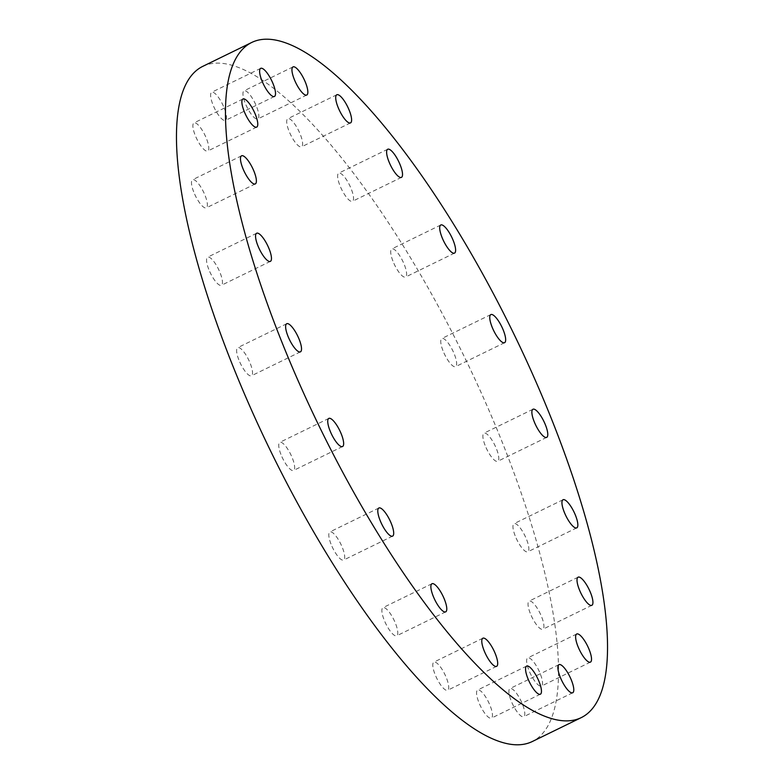 <?xml version="1.0" encoding="UTF-8"?>
<svg xmlns="http://www.w3.org/2000/svg" width="784" height="784" viewBox="0 0 784 784"><rect width="100%" height="100%" fill="white"/><g stroke="black" fill="none" stroke-linecap="round" stroke-linejoin="round"><path stroke-width="0.59" stroke-dasharray="3.92 2.94" d="M340.099 173.186A15.651 4.488 -116 0 1 350.536 187.258A15.651 4.488 -116 0 1 352.447 201.302A15.651 4.488 -116 0 1 351.056 201.302A15.651 4.488 -116 0 1 340.628 187.219A15.651 4.488 -116 0 1 338.708 173.176A15.651 4.488 -116 0 1 340.099 173.186M392.882 260.974A15.651 4.488 -116 0 1 391.794 248.92A15.651 4.488 -116 0 1 404.436 264.982A15.651 4.488 -116 0 1 405.524 277.046A15.651 4.488 -116 0 1 392.882 260.974M442.931 350.566A15.651 4.488 -116 0 1 441.843 338.502A15.651 4.488 -116 0 1 454.485 354.574A15.651 4.488 -116 0 1 455.582 366.638A15.651 4.488 -116 0 1 442.931 350.566M485.051 445.234A15.651 4.488 -116 0 1 483.963 433.18A15.651 4.488 -116 0 1 496.615 449.252A15.651 4.488 -116 0 1 497.703 461.306A15.651 4.488 -116 0 1 485.051 445.234M515.127 535.727A15.651 4.488 -116 0 1 514.03 523.663A15.651 4.488 -116 0 1 526.681 539.735A15.651 4.488 -116 0 1 527.769 551.799A15.651 4.488 -116 0 1 515.127 535.727M530.2 613.166A15.651 4.488 -116 0 1 529.102 601.112A15.651 4.488 -116 0 1 541.754 617.184A15.651 4.488 -116 0 1 542.842 629.238A15.651 4.488 -116 0 1 530.2 613.166M529.092 657.933A15.651 4.488 -116 0 1 539.529 672.015A15.651 4.488 -116 0 1 541.44 686.059A15.651 4.488 -116 0 1 540.058 686.049A15.651 4.488 -116 0 1 529.621 671.976A15.651 4.488 -116 0 1 527.71 657.933A15.651 4.488 -116 0 1 529.092 657.933M511.364 688.568A15.651 4.488 -116 0 1 521.801 702.65A15.651 4.488 -116 0 1 523.712 716.694A15.651 4.488 -116 0 1 522.32 716.684A15.651 4.488 -116 0 1 511.893 702.611A15.651 4.488 -116 0 1 509.972 688.568A15.651 4.488 -116 0 1 511.364 688.568M479.034 690.018A15.651 4.488 -116 0 1 489.461 704.101A15.651 4.488 -116 0 1 491.382 718.144A15.651 4.488 -116 0 1 489.99 718.134A15.651 4.488 -116 0 1 479.553 704.061A15.651 4.488 -116 0 1 477.642 690.018A15.651 4.488 -116 0 1 479.034 690.018M435.267 662.147A15.651 4.488 -116 0 1 445.704 676.22A15.651 4.488 -116 0 1 447.615 690.263A15.651 4.488 -116 0 1 446.223 690.263A15.651 4.488 -116 0 1 435.796 676.18A15.651 4.488 -116 0 1 433.875 662.137A15.651 4.488 -116 0 1 435.267 662.147M384.346 607.669A15.651 4.488 -116 0 1 394.783 621.741A15.651 4.488 -116 0 1 396.694 635.795A15.651 4.488 -116 0 1 395.312 635.785A15.651 4.488 -116 0 1 384.875 621.712A15.651 4.488 -116 0 1 382.964 607.659A15.651 4.488 -116 0 1 384.346 607.669M330.975 543.978A15.651 4.488 -116 0 1 329.878 531.924A15.651 4.488 -116 0 1 342.53 547.996A15.651 4.488 -116 0 1 343.617 560.05A15.651 4.488 -116 0 1 330.975 543.978M280.917 454.387A15.651 4.488 -116 0 1 279.829 442.333A15.651 4.488 -116 0 1 292.471 458.405A15.651 4.488 -116 0 1 293.569 470.459A15.651 4.488 -116 0 1 280.917 454.387M238.797 359.719A15.651 4.488 -116 0 1 237.709 347.655A15.651 4.488 -116 0 1 250.351 363.727A15.651 4.488 -116 0 1 251.448 375.791A15.651 4.488 -116 0 1 238.797 359.719M208.73 269.226A15.651 4.488 -116 0 1 207.642 257.172A15.651 4.488 -116 0 1 220.284 273.244A15.651 4.488 -116 0 1 221.372 285.298A15.651 4.488 -116 0 1 208.73 269.226M193.658 191.786A15.651 4.488 -116 0 1 192.57 179.732A15.651 4.488 -116 0 1 205.212 195.804A15.651 4.488 -116 0 1 206.3 207.858A15.651 4.488 -116 0 1 193.658 191.786M195.353 122.912A15.651 4.488 -116 0 1 205.79 136.994A15.651 4.488 -116 0 1 207.701 151.038A15.651 4.488 -116 0 1 206.31 151.028A15.651 4.488 -116 0 1 195.882 136.955A15.651 4.488 -116 0 1 193.962 122.912A15.651 4.488 -116 0 1 195.353 122.912M213.081 92.277A15.651 4.488 -116 0 1 223.518 106.359A15.651 4.488 -116 0 1 225.429 120.403A15.651 4.488 -116 0 1 224.048 120.393A15.651 4.488 -116 0 1 213.611 106.32A15.651 4.488 -116 0 1 211.7 92.277A15.651 4.488 -116 0 1 213.081 92.277M289.178 118.707A15.651 4.488 -116 0 1 299.615 132.78A15.651 4.488 -116 0 1 301.536 146.833A15.651 4.488 -116 0 1 300.145 146.824A15.651 4.488 -116 0 1 289.708 132.751A15.651 4.488 -116 0 1 287.797 118.698A15.651 4.488 -116 0 1 289.178 118.707M245.412 90.826A15.651 4.488 -116 0 1 255.849 104.909A15.651 4.488 -116 0 1 257.769 118.952A15.651 4.488 -116 0 1 256.378 118.952A15.651 4.488 -116 0 1 245.941 104.87A15.651 4.488 -116 0 1 244.03 90.826A15.651 4.488 -116 0 1 245.412 90.826M202.664 66.415A375.644 107.692 -116 0 1 235.945 66.542A375.644 107.692 -116 0 1 486.394 404.417A375.644 107.692 -116 0 1 532.336 741.507M401.447 177.38L352.447 201.302M440.784 224.988L391.794 248.92M490.843 314.58L441.843 338.502M532.963 409.248L483.963 433.18M563.03 499.741L514.03 523.663M578.102 577.181L529.102 601.112M590.44 662.127L541.44 686.059M572.712 692.762L523.712 716.694M540.372 694.212L491.382 718.144M496.615 666.341L447.615 690.263M445.694 611.863L396.694 635.795M378.878 507.993L329.878 531.924M328.829 418.401L279.829 442.333M286.709 323.733L237.709 347.655M256.633 233.25L207.642 257.172M241.56 155.8L192.57 179.732M256.701 127.106L207.701 151.038M274.429 96.471L225.429 120.403M350.526 122.902L301.536 146.833M306.76 95.031L257.769 118.952M293.03 66.895L244.03 90.826M336.787 94.776L287.797 118.698M260.69 68.345L211.7 92.277M242.962 98.98L193.962 122.912M255.3 183.926L206.3 207.858M270.372 261.376L221.372 285.298M300.439 351.859L251.448 375.791M342.559 446.537L293.569 470.459M392.617 536.129L343.617 560.05M431.955 583.737L382.964 607.659M482.875 638.205L433.875 662.137M526.642 666.086L477.642 690.018M558.972 664.636L509.972 688.568M576.701 634.001L527.71 657.933M591.842 605.317L542.842 629.238M576.769 527.867L527.769 551.799M546.693 437.384L497.703 461.306M504.573 342.706L455.582 366.638M454.524 253.114L405.524 277.046M387.708 149.244L338.708 173.176"/><path stroke-width="1.18" d="M389.089 149.254A15.651 4.488 -116 0 1 399.526 163.337A15.651 4.488 -116 0 1 401.447 177.38A15.651 4.488 -116 0 1 400.056 177.37A15.651 4.488 -116 0 1 389.619 163.297A15.651 4.488 -116 0 1 387.708 149.244A15.651 4.488 -116 0 1 389.089 149.254M441.882 237.042A15.651 4.488 -116 0 1 440.784 224.988A15.651 4.488 -116 0 1 453.436 241.06A15.651 4.488 -116 0 1 454.524 253.114A15.651 4.488 -116 0 1 441.882 237.042M491.931 326.634A15.651 4.488 -116 0 1 490.843 314.58A15.651 4.488 -116 0 1 503.485 330.652A15.651 4.488 -116 0 1 504.573 342.706A15.651 4.488 -116 0 1 491.931 326.634M534.051 421.312A15.651 4.488 -116 0 1 532.963 409.248A15.651 4.488 -116 0 1 545.605 425.32A15.651 4.488 -116 0 1 546.693 437.384A15.651 4.488 -116 0 1 534.051 421.312M564.117 511.795A15.651 4.488 -116 0 1 563.03 499.741A15.651 4.488 -116 0 1 575.672 515.813A15.651 4.488 -116 0 1 576.769 527.867A15.651 4.488 -116 0 1 564.117 511.795M579.19 589.245A15.651 4.488 -116 0 1 578.102 577.181A15.651 4.488 -116 0 1 590.754 593.253A15.651 4.488 -116 0 1 591.842 605.317A15.651 4.488 -116 0 1 579.19 589.245M578.092 634.011A15.651 4.488 -116 0 1 588.529 648.084A15.651 4.488 -116 0 1 590.44 662.127A15.651 4.488 -116 0 1 589.058 662.127A15.651 4.488 -116 0 1 578.621 648.045A15.651 4.488 -116 0 1 576.701 634.001A15.651 4.488 -116 0 1 578.092 634.011M560.354 664.646A15.651 4.488 -116 0 1 570.791 678.719A15.651 4.488 -116 0 1 572.712 692.762A15.651 4.488 -116 0 1 571.32 692.762A15.651 4.488 -116 0 1 560.883 678.679A15.651 4.488 -116 0 1 558.972 664.636A15.651 4.488 -116 0 1 560.354 664.646M528.024 666.096A15.651 4.488 -116 0 1 538.461 680.169A15.651 4.488 -116 0 1 540.372 694.212A15.651 4.488 -116 0 1 538.99 694.212A15.651 4.488 -116 0 1 528.553 680.13A15.651 4.488 -116 0 1 526.642 666.086A15.651 4.488 -116 0 1 528.024 666.096M484.257 638.215A15.651 4.488 -116 0 1 494.694 652.298A15.651 4.488 -116 0 1 496.615 666.341A15.651 4.488 -116 0 1 495.223 666.331A15.651 4.488 -116 0 1 484.786 652.259A15.651 4.488 -116 0 1 482.875 638.205A15.651 4.488 -116 0 1 484.257 638.215M433.346 583.737A15.651 4.488 -116 0 1 443.783 597.82A15.651 4.488 -116 0 1 445.694 611.863A15.651 4.488 -116 0 1 444.312 611.863A15.651 4.488 -116 0 1 433.875 597.78A15.651 4.488 -116 0 1 431.955 583.737A15.651 4.488 -116 0 1 433.346 583.737M379.966 520.057A15.651 4.488 -116 0 1 378.878 507.993A15.651 4.488 -116 0 1 391.52 524.065A15.651 4.488 -116 0 1 392.617 536.129A15.651 4.488 -116 0 1 379.966 520.057M329.917 430.465A15.651 4.488 -116 0 1 328.829 418.401A15.651 4.488 -116 0 1 341.471 434.473A15.651 4.488 -116 0 1 342.559 446.537A15.651 4.488 -116 0 1 329.917 430.465M287.797 335.787A15.651 4.488 -116 0 1 286.709 323.733A15.651 4.488 -116 0 1 299.351 339.805A15.651 4.488 -116 0 1 300.439 351.859A15.651 4.488 -116 0 1 287.797 335.787M257.73 245.304A15.651 4.488 -116 0 1 256.633 233.25A15.651 4.488 -116 0 1 269.284 249.312A15.651 4.488 -116 0 1 270.372 261.376A15.651 4.488 -116 0 1 257.73 245.304M242.648 167.864A15.651 4.488 -116 0 1 241.56 155.8A15.651 4.488 -116 0 1 254.212 171.872A15.651 4.488 -116 0 1 255.3 183.926A15.651 4.488 -116 0 1 242.648 167.864M244.343 98.99A15.651 4.488 -116 0 1 254.78 113.063A15.651 4.488 -116 0 1 256.701 127.106A15.651 4.488 -116 0 1 255.31 127.106A15.651 4.488 -116 0 1 244.873 113.023A15.651 4.488 -116 0 1 242.962 98.98A15.651 4.488 -116 0 1 244.343 98.99M262.081 68.355A15.651 4.488 -116 0 1 272.518 82.428A15.651 4.488 -116 0 1 274.429 96.471A15.651 4.488 -116 0 1 273.048 96.471A15.651 4.488 -116 0 1 262.611 82.389A15.651 4.488 -116 0 1 260.69 68.345A15.651 4.488 -116 0 1 262.081 68.355M338.178 94.776A15.651 4.488 -116 0 1 348.615 108.858A15.651 4.488 -116 0 1 350.526 122.902A15.651 4.488 -116 0 1 349.145 122.902A15.651 4.488 -116 0 1 338.708 108.819A15.651 4.488 -116 0 1 336.787 94.776A15.651 4.488 -116 0 1 338.178 94.776M294.412 66.905A15.651 4.488 -116 0 1 304.849 80.977A15.651 4.488 -116 0 1 306.76 95.031A15.651 4.488 -116 0 1 305.378 95.021A15.651 4.488 -116 0 1 294.941 80.938A15.651 4.488 -116 0 1 293.03 66.895A15.651 4.488 -116 0 1 294.412 66.905M548.055 717.458A375.644 107.692 -116 0 1 297.606 379.583A375.644 107.692 -116 0 1 251.664 42.493A375.644 107.692 -116 0 1 284.945 42.62A375.644 107.692 -116 0 1 535.394 380.495A375.644 107.692 -116 0 1 581.336 717.585A375.644 107.692 -116 0 1 548.055 717.458M581.336 717.585L532.336 741.507A375.644 107.692 -116 0 1 499.055 741.38A375.644 107.692 -116 0 1 248.606 403.505A375.644 107.692 -116 0 1 202.664 66.415L251.664 42.493"/></g></svg>
